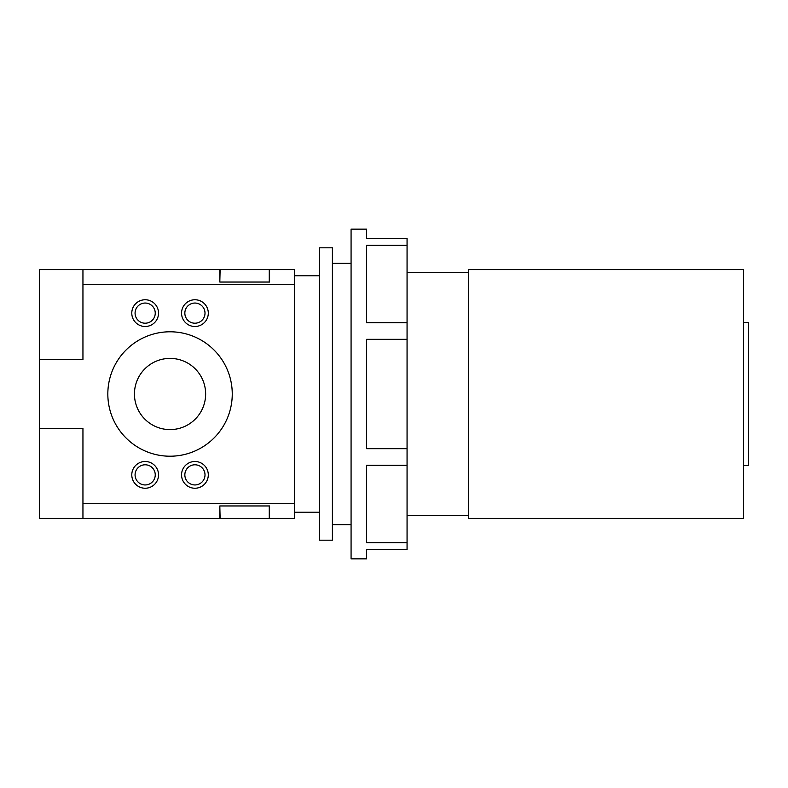 <?xml version="1.0" encoding="UTF-8"?>
<svg xmlns="http://www.w3.org/2000/svg" width="788" height="788" viewBox="0 0 788 788"><rect width="100%" height="100%" fill="white"/><g stroke="black" fill="none" stroke-linecap="round" stroke-linejoin="round"><path stroke-width="1.18" d="M131.783 313.122A13.376 13.376 0 0 1 145.159 299.755A13.376 13.376 0 0 1 158.536 313.122A13.376 13.376 0 0 1 145.159 326.498A13.376 13.376 0 0 1 131.783 313.122M155.246 313.122A10.086 10.086 0 0 0 145.159 303.045A10.086 10.086 0 0 0 135.073 313.122A10.086 10.086 0 0 0 145.159 323.208A10.086 10.086 0 0 0 155.246 313.122M131.783 474.878A13.376 13.376 0 0 1 145.159 461.502A13.376 13.376 0 0 1 158.536 474.878A13.376 13.376 0 0 1 145.159 488.245A13.376 13.376 0 0 1 131.783 474.878M155.246 474.878A10.086 10.086 0 0 0 145.159 464.792A10.086 10.086 0 0 0 135.073 474.878A10.086 10.086 0 0 0 145.159 484.955A10.086 10.086 0 0 0 155.246 474.878M181.555 313.122A13.376 13.376 0 0 1 194.922 299.755A13.376 13.376 0 0 1 208.298 313.122A13.376 13.376 0 0 1 194.922 326.498A13.376 13.376 0 0 1 181.555 313.122M205.008 313.122A10.086 10.086 0 0 0 194.922 303.045A10.086 10.086 0 0 0 184.845 313.122A10.086 10.086 0 0 0 194.922 323.208A10.086 10.086 0 0 0 205.008 313.122M181.555 474.878A13.376 13.376 0 0 1 194.922 461.502A13.376 13.376 0 0 1 208.298 474.878A13.376 13.376 0 0 1 194.922 488.245A13.376 13.376 0 0 1 181.555 474.878M205.008 474.878A10.086 10.086 0 0 0 194.922 464.792A10.086 10.086 0 0 0 184.845 474.878A10.086 10.086 0 0 0 194.922 484.955A10.086 10.086 0 0 0 205.008 474.878M107.828 394A62.213 62.213 0 0 1 170.041 331.787A62.213 62.213 0 0 1 232.253 394A62.213 62.213 0 0 1 170.041 456.213A62.213 62.213 0 0 1 107.828 394M205.638 394A35.598 35.598 0 0 0 170.041 358.402A35.598 35.598 0 0 0 134.443 394A35.598 35.598 0 0 0 170.041 429.598A35.598 35.598 0 0 0 205.638 394M319.347 394L319.347 540.194L332.408 540.194L332.408 247.806L319.347 247.806L319.347 394M468.653 394L468.653 518.425L743.626 518.425L743.626 269.575L468.653 269.575L468.653 394M743.626 322.459L748.6 322.459L748.6 465.541L743.626 465.541M39.4 359.604L39.4 269.575L82.947 269.575L82.947 359.604L39.4 359.604L39.4 428.396L82.947 428.396L82.947 518.425L219.813 518.425L219.813 505.965L269.575 505.965L269.575 518.425L294.466 518.425L294.466 269.575L269.575 269.575L269.575 282.035L219.813 282.035L220.118 269.575L269.269 269.575L269.269 282.035M82.947 284.301L294.466 284.301M82.947 503.699L294.466 503.699M219.813 269.575L219.813 282.035L219.813 269.575L82.947 269.575M269.269 277.612L269.575 282.035M39.4 428.396L39.4 518.425L82.947 518.425M269.575 505.965L269.269 510.388M269.269 505.965L269.269 518.425L220.118 518.425L219.813 505.965M407.061 542.636L407.061 465.314L366.627 465.314L366.627 542.636L407.061 542.636L407.061 549.522L366.627 549.522L366.627 558.859L351.074 558.859L351.074 229.141L366.627 229.141L366.627 238.478L407.061 238.478L407.061 245.363L366.627 245.363L366.627 322.686L407.061 322.686L407.061 245.363M407.061 465.314L407.061 448.677L366.627 448.677L366.627 339.323L407.061 339.323L407.061 322.686M407.061 448.677L407.061 339.323M332.408 524.641L351.074 524.641M407.061 515.313L468.653 515.313M294.466 275.8L319.347 275.8M294.466 512.2L319.347 512.2M407.061 272.687L468.653 272.687M332.408 263.359L351.074 263.359"/></g></svg>
